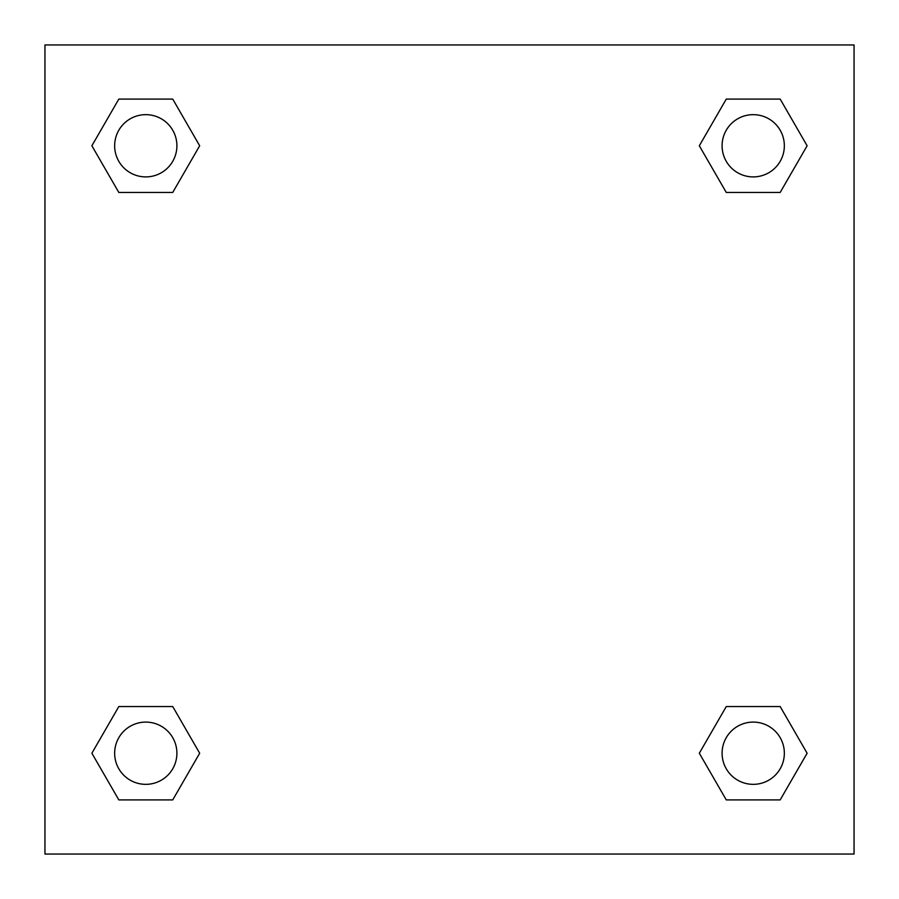 <?xml version="1.0" encoding="UTF-8"?>
<svg xmlns="http://www.w3.org/2000/svg" width="899" height="899" viewBox="0 0 899 899"><rect width="100%" height="100%" fill="white"/><g stroke="black" fill="none" stroke-linecap="round" stroke-linejoin="round"><path stroke-width="1.35" d="M780.175 192.453L726.268 192.453L780.175 192.453L807.122 145.773L780.175 192.453L726.268 192.453L699.321 145.773L726.268 99.092L699.321 145.773M118.825 99.092L172.732 99.092L118.825 99.092L172.732 99.092L199.679 145.773L172.732 192.453L118.825 192.453L172.732 192.453L118.825 192.453L91.878 145.773L118.825 99.092L91.878 145.773M118.825 706.547L172.732 706.547L118.825 706.547L91.878 753.227L118.825 706.547L172.732 706.547L199.679 753.227L172.732 799.908L118.825 799.908L172.732 799.908L118.825 799.908L91.878 753.227M741.461 706.547L726.268 706.547L741.461 706.547L726.268 706.547L699.321 753.227L726.268 706.547L780.175 706.547L726.268 706.547L780.175 706.547L807.122 753.227L780.175 799.908L726.268 799.908L780.175 799.908L726.268 799.908L699.321 753.227M854.05 44.95L44.95 44.95L44.95 854.05L854.05 854.05L854.05 44.95M726.268 99.092L780.175 99.092L726.268 99.092L780.175 99.092L807.122 145.773M784.344 753.227A31.117 31.117 0 0 0 737.663 726.268A31.117 31.117 0 0 0 737.663 780.175A31.117 31.117 0 0 0 784.344 753.227M176.901 753.227A31.117 31.117 0 0 0 130.22 726.268A31.117 31.117 0 0 0 130.22 780.175A31.117 31.117 0 0 0 176.901 753.227M784.344 145.773A31.117 31.117 0 0 0 737.663 118.825A31.117 31.117 0 0 0 737.663 172.732A31.117 31.117 0 0 0 784.344 145.773M176.901 145.773A31.117 31.117 0 0 0 130.22 118.825A31.117 31.117 0 0 0 130.22 172.732A31.117 31.117 0 0 0 176.901 145.773M157.539 706.547L172.732 706.547M741.461 192.453L726.268 192.453M172.732 192.453L157.539 192.453"/></g></svg>
